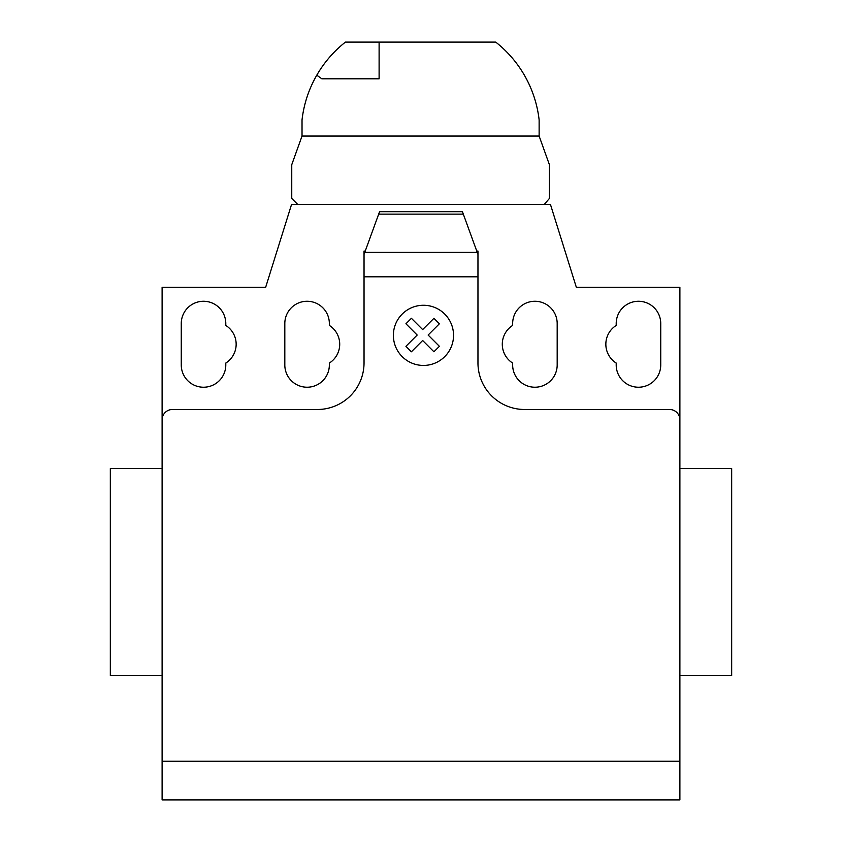 <?xml version="1.0" encoding="UTF-8"?>
<svg xmlns="http://www.w3.org/2000/svg" width="842" height="842" viewBox="0 0 842 842"><rect width="100%" height="100%" fill="white"/><g stroke="black" fill="none" stroke-linecap="round" stroke-linejoin="round"><path stroke-width="1.26" d="M379.111 78.801L321.844 78.801L316.781 75.191A115.764 115.764 0 0 1 345.43 42.1L379.111 42.1L379.111 78.801M379.111 42.1L495.728 42.1A115.764 115.764 0 0 1 539.133 119.922L539.133 136.057L549.405 164.695L549.405 198.459L544.269 204.448L297.731 204.448L291.753 198.459L291.753 164.695L302.025 136.057L302.025 119.922A115.764 115.764 0 0 1 316.781 75.191M679.894 691.166L679.894 675.631L731.677 675.631L731.677 468.52L679.894 468.52L679.894 401.202M162.106 675.631L110.323 675.631L110.323 468.52L162.106 468.52M181.262 323.538A22.26 22.26 0 0 1 203.532 301.268A22.26 22.26 0 0 1 225.793 323.538L225.793 325.433A22.26 22.26 0 0 1 225.793 363.06L225.793 364.954A22.26 22.26 0 0 1 203.532 387.225A22.26 22.26 0 0 1 181.262 364.954L181.262 323.538M660.738 323.538L660.738 364.954A22.26 22.26 0 0 1 638.468 387.225A22.26 22.26 0 0 1 616.207 364.954L616.207 363.06A22.26 22.26 0 0 1 616.207 325.433L616.207 323.538A22.26 22.26 0 0 1 638.468 301.268A22.26 22.26 0 0 1 660.738 323.538M679.894 761.252L679.894 287.29L576.338 287.29L550.447 204.448L291.553 204.448L265.662 287.29L162.106 287.29L162.106 799.9L679.894 799.9L679.894 761.252L162.106 761.252M679.894 419.842A10.357 10.357 0 0 0 669.537 409.486L524.555 409.486A46.605 46.605 0 0 1 477.961 362.891L477.961 276.797L364.039 276.797L364.039 254.368L379.574 211.689L462.426 211.689L477.961 254.368L477.961 276.797M463.31 214.142L378.69 214.142M379.574 211.689L462.426 211.689M477.961 254.368L477.961 251.042L476.751 251.042M162.106 419.842A10.357 10.357 0 0 1 172.463 409.486L317.445 409.486A46.605 46.605 0 0 0 364.039 362.891L364.039 276.797M365.249 251.042L364.039 251.042L364.039 254.368M329.348 363.06A22.26 22.26 0 0 0 329.348 325.433L329.348 323.538A22.26 22.26 0 0 0 307.088 301.268A22.26 22.26 0 0 0 284.817 323.538L284.817 364.954A22.26 22.26 0 0 0 307.088 387.225A22.26 22.26 0 0 0 329.348 364.954L329.348 363.06M512.652 325.433A22.26 22.26 0 0 0 512.652 363.06L512.652 364.954A22.26 22.26 0 0 0 534.912 387.225A22.26 22.26 0 0 0 557.183 364.954L557.183 323.538A22.26 22.26 0 0 0 534.912 301.268A22.26 22.26 0 0 0 512.652 323.538L512.652 325.433M302.025 136.057L539.133 136.057M439.387 346.315L433.925 351.788L422.652 340.505L411.401 351.788L405.928 346.315L417.19 335.042L405.928 323.77L411.401 318.308L422.652 329.58L433.925 318.308L439.387 323.77L428.125 335.042L439.387 346.315M453.543 335.348A30.08 30.08 0 0 0 408.423 309.298A30.08 30.08 0 0 0 408.423 361.407A30.08 30.08 0 0 0 453.543 335.348M477.235 252.379L364.765 252.379"/></g></svg>
